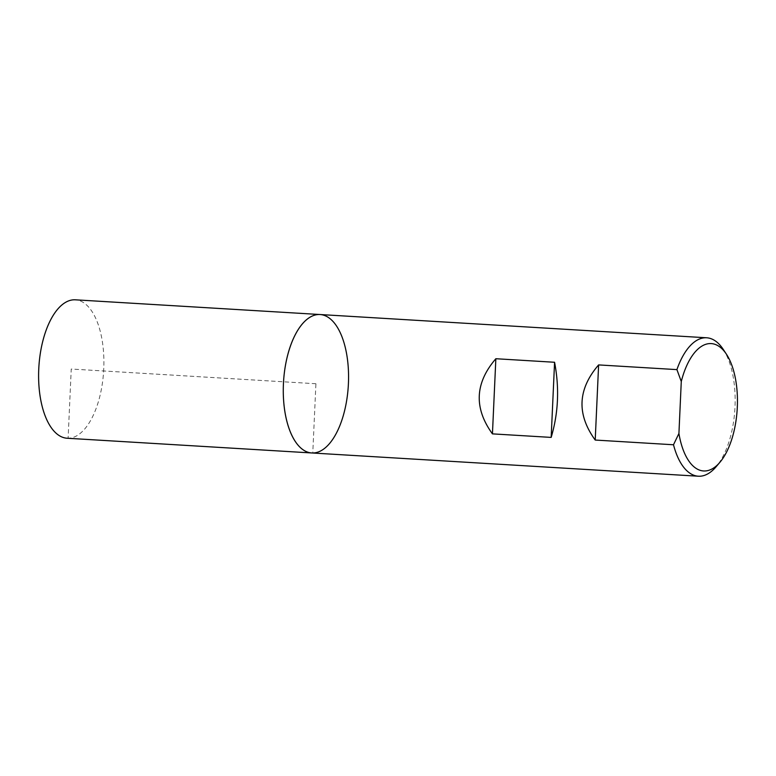 <?xml version="1.0" encoding="UTF-8"?>
<svg xmlns="http://www.w3.org/2000/svg" width="776" height="776" viewBox="0 0 776 776"><rect width="100%" height="100%" fill="white"/><g stroke="black" fill="none" stroke-linecap="round" stroke-linejoin="round"><path stroke-width="0.58" stroke-dasharray="3.88 2.91" d="M320.09 314.532A69.336 32.447 -86.6 0 1 348.375 384.605A69.336 32.447 -86.6 0 1 312.776 452.99A69.336 32.447 -86.6 0 1 311.758 452.961M723.193 349.316A69.336 32.447 -86.6 0 1 716.122 466.745M67.085 438.236A69.336 32.447 93.4 0 0 103.635 370.976A69.336 32.447 93.4 0 0 75.408 299.817M315.919 383.742L71.246 369.027L68.104 438.265L312.776 452.99L315.919 383.742"/><path stroke-width="1.16" d="M320.09 314.532L75.408 299.817A69.336 32.447 93.4 0 0 74.389 299.788A69.336 32.447 93.4 0 0 38.8 368.163A69.336 32.447 93.4 0 0 67.085 438.236L311.758 452.961A69.336 32.447 93.4 0 0 348.308 385.691A69.336 32.447 93.4 0 0 320.09 314.532A69.336 32.447 93.4 0 0 319.072 314.503A69.336 32.447 93.4 0 0 283.473 382.888A69.336 32.447 93.4 0 0 311.758 452.961A69.336 32.447 -86.6 0 1 285.675 416.101A69.336 32.447 -86.6 0 1 290.331 346.368A69.336 32.447 -86.6 0 1 320.09 314.532L706.674 337.783A69.336 32.447 -86.6 0 0 676.914 369.618L598.616 364.914C577.664 389.232 576.529 414.277 595.211 440.05L673.5 444.764A69.336 32.447 -86.6 0 0 698.351 476.212A69.336 32.447 -86.6 0 0 716.122 466.745L719.934 462.263A63.787 29.847 93.4 0 0 726.433 354.225A63.787 29.847 93.4 0 0 681.279 381.501L678.922 433.464A63.787 29.847 93.4 0 0 719.934 462.263M551.164 437.402C558.371 413.181 559.506 388.136 554.578 362.266L495.854 358.725C474.902 383.043 473.767 408.089 492.44 433.871L551.164 437.402L554.578 362.266M706.674 337.783A69.336 32.447 -86.6 0 1 723.193 349.316L726.433 354.225M676.914 369.618L681.279 381.501M678.922 433.464L673.5 444.764M595.211 440.05L598.616 364.914M492.44 433.871L495.854 358.725M311.758 452.961L698.351 476.212"/></g></svg>
